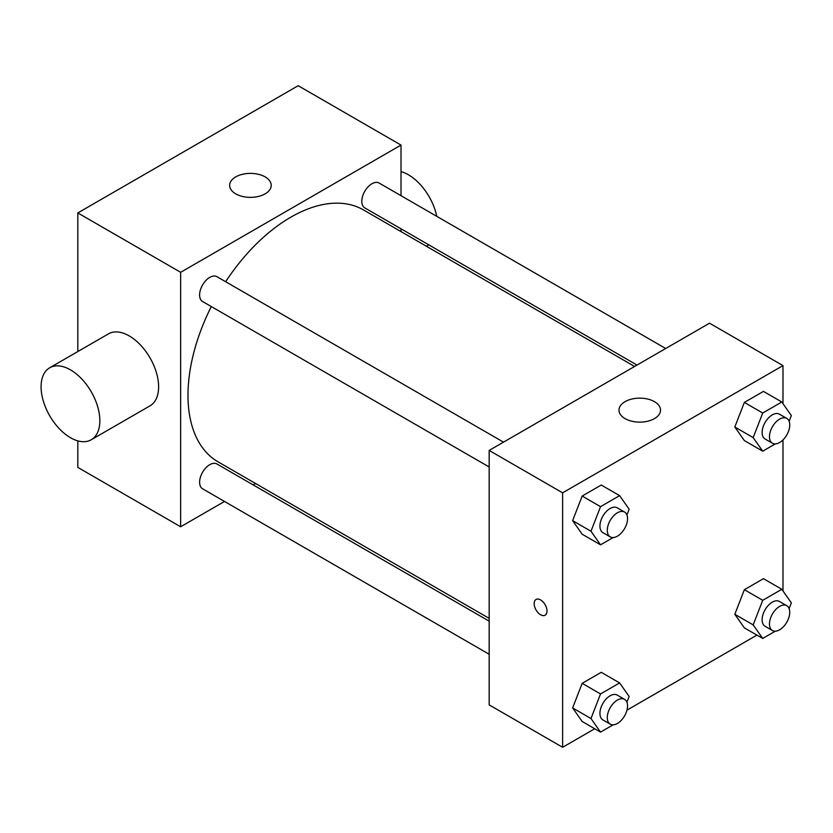 <?xml version="1.0" encoding="UTF-8"?>
<svg xmlns="http://www.w3.org/2000/svg" width="833" height="833" viewBox="0 0 833 833"><rect width="100%" height="100%" fill="white"/><g stroke="black" fill="none" stroke-linecap="round" stroke-linejoin="round"><path stroke-width="1.25" d="M224.493 501.456L180.646 526.768L77.813 467.396L77.813 440.865M77.813 351.557L77.813 212.936L298.183 85.705L401.017 145.077L401.017 195.703M255.585 483.504L253.17 484.9M489.169 466.98L202.575 301.515A14.338 8.278 -60 0 1 202.575 284.959A14.338 8.278 -60 0 1 216.913 276.681L503.507 442.146M489.169 654.259L202.575 488.794A14.338 8.278 -60 0 1 202.575 472.249A14.338 8.278 -60 0 1 216.913 463.971L489.169 621.158M401.017 228.804L401.017 231.605M180.646 526.768L180.646 272.308L401.017 145.077M637.016 365.062L364.76 207.875A14.338 8.278 -60 0 1 364.76 191.319A14.338 8.278 -60 0 1 379.098 183.041L665.692 348.506M489.169 618.357L218.121 461.878A145.431 83.966 -60 0 1 211.301 306.554M225.639 281.731A145.431 83.966 -60 0 1 363.552 209.968L634.6 366.458M49.688 367.79L108.457 333.866A41.556 23.99 60 0 1 150.013 357.857A41.556 23.99 60 0 1 150.013 405.838L91.245 439.762A41.556 23.99 -120 0 0 91.245 391.781A41.556 23.99 -120 0 0 49.688 367.79A41.556 23.99 -120 0 0 43.326 401.089A41.556 23.99 -120 0 0 70.472 437.71A41.556 23.99 -120 0 0 91.245 439.762M180.646 272.308L77.813 212.936M265.123 176.888A20.773 11.995 180 0 1 271.214 185.363A20.773 11.995 180 0 1 250.431 197.359A20.773 11.995 180 0 1 229.658 185.363A20.773 11.995 180 0 1 242.486 174.284A20.773 11.995 180 0 1 265.123 176.888M401.017 171.598A41.556 23.99 60 0 1 408.368 174.763A41.556 23.99 60 0 1 436.752 216.33M594.731 728.76L562.619 747.295L489.169 704.885L489.169 450.424L709.539 323.194L782.989 365.604L782.989 403.682M756.916 635.121L626.978 710.143M744.358 440.584L734.821 427.006L744.358 402.412L763.445 391.395L744.358 402.412L734.821 427.006L744.358 440.584L762.726 451.184L753.178 437.606L762.726 413.012L781.812 401.995L791.35 415.573L789.122 421.3M582.173 721.503L572.625 707.935L582.173 683.341L601.249 672.314L582.173 683.341L572.625 707.935L582.173 721.503L600.531 732.113L590.993 718.535L600.531 693.941L619.617 682.925L629.154 696.492L626.937 702.229M782.989 439.918L782.989 590.961M562.619 747.295L562.619 492.834L782.989 365.604M744.358 627.863L734.821 614.285L744.358 589.702L763.445 578.675L744.358 589.702L734.821 614.285L744.358 627.863L762.726 638.463L753.178 624.896L762.726 600.301L781.812 589.285L791.35 602.853L789.122 608.59M582.173 534.224L572.625 520.646L582.173 496.051L601.249 485.035L582.173 496.051L572.625 520.646L582.173 534.224L600.531 544.824L590.993 531.246L600.531 506.662L619.617 495.635L629.154 509.213L626.937 514.94M562.619 492.834L489.169 450.424M625.062 418.614A20.773 11.995 180 0 1 618.971 410.138A20.773 11.995 180 0 1 639.754 398.143A20.773 11.995 180 0 1 660.527 410.138A20.773 11.995 180 0 1 647.699 421.217A20.773 11.995 180 0 1 625.062 418.614M547.01 611.058A9.09 5.248 60 0 1 545.126 615.212A9.09 5.248 60 0 1 536.046 609.964A9.09 5.248 60 0 1 536.046 599.468A9.09 5.248 60 0 1 543.043 601.905A9.09 5.248 60 0 1 547.01 611.058M545.136 615.212A9.09 5.248 60 0 1 536.046 609.964A9.09 5.248 60 0 1 536.046 599.468M613.13 537.556L600.531 544.824M624.583 512.056L617.243 507.818A14.338 8.278 120 0 0 606.195 511.66A14.338 8.278 120 0 0 599.937 526.081A14.338 8.278 120 0 0 602.905 532.651L610.256 536.889A14.338 8.278 120 0 0 624.583 528.611A14.338 8.278 120 0 0 624.583 512.056A14.338 8.278 120 0 0 613.546 515.898A14.338 8.278 120 0 0 607.288 530.329A14.338 8.278 120 0 0 610.256 536.889M590.993 531.246L572.625 520.646M600.531 506.662L582.173 496.051M619.617 495.635L601.249 485.035M775.315 443.916L762.726 451.184M786.779 418.416L779.438 414.178A14.338 8.278 120 0 0 768.39 418.02A14.338 8.278 120 0 0 762.133 432.442A14.338 8.278 120 0 0 765.1 439.012L772.441 443.25A14.338 8.278 120 0 0 786.779 434.972A14.338 8.278 120 0 0 786.779 418.416A14.338 8.278 120 0 0 775.731 422.258A14.338 8.278 120 0 0 769.473 436.69A14.338 8.278 120 0 0 772.441 443.25M753.178 437.606L734.821 427.006M762.726 413.012L744.358 402.412M781.812 401.995L763.445 391.395M613.13 724.835L600.531 732.113M624.583 699.345L617.243 695.097A14.338 8.278 120 0 0 606.195 698.939A14.338 8.278 120 0 0 599.937 713.371A14.338 8.278 120 0 0 602.905 719.931L610.256 724.169A14.338 8.278 120 0 0 624.583 715.891A14.338 8.278 120 0 0 624.583 699.345A14.338 8.278 120 0 0 613.546 703.177A14.338 8.278 120 0 0 607.288 717.609A14.338 8.278 120 0 0 610.256 724.169M590.993 718.535L572.625 707.935M600.531 693.941L582.173 683.341M619.617 682.925L601.249 672.314M775.315 631.195L762.726 638.463M786.779 605.706L779.438 601.457A14.338 8.278 120 0 0 768.39 605.299A14.338 8.278 120 0 0 762.133 619.731A14.338 8.278 120 0 0 765.1 626.291L772.441 630.529A14.338 8.278 120 0 0 786.779 622.251A14.338 8.278 120 0 0 786.779 605.706A14.338 8.278 120 0 0 775.731 609.537A14.338 8.278 120 0 0 769.473 623.969A14.338 8.278 120 0 0 772.441 630.529M753.178 624.896L734.821 614.285M762.726 600.301L744.358 589.702M781.812 589.285L763.445 578.675M428.828 244.86L426.402 246.256"/></g></svg>
